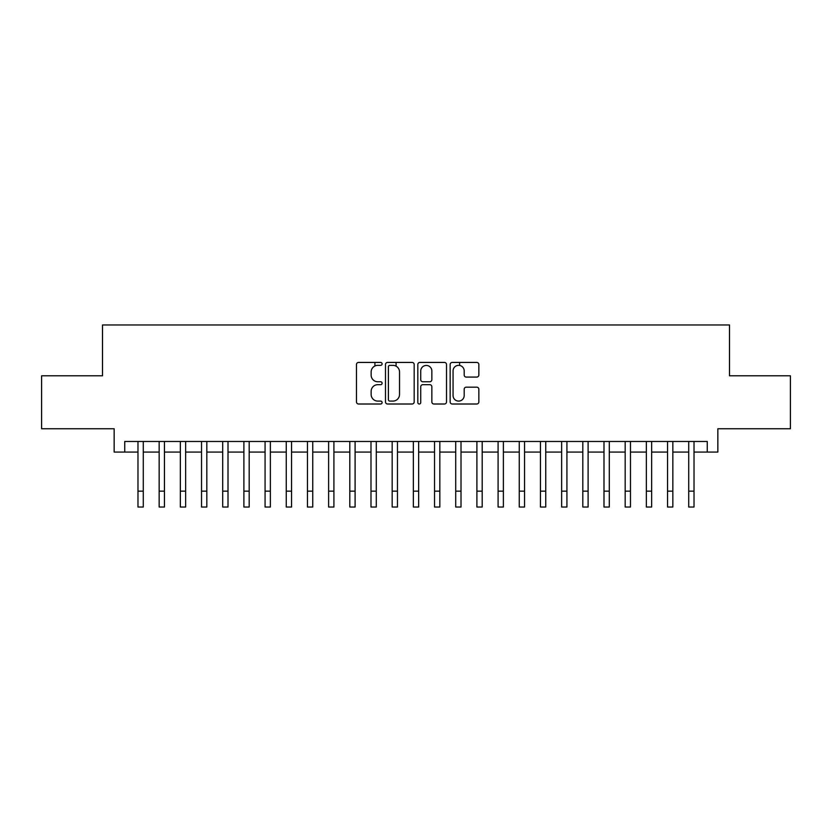 <?xml version="1.0" encoding="UTF-8"?>
<svg xmlns="http://www.w3.org/2000/svg" width="832" height="832" viewBox="0 0 832 832"><rect width="100%" height="100%" fill="white"/><g stroke="black" fill="none" stroke-linecap="round" stroke-linejoin="round"><path stroke-width="1.25" d="M382.106 363.886A1.456 1.456 0 0 0 380.65 362.43L358.561 362.43A2.08 2.08 0 0 0 356.481 364.51L356.481 401.929A2.08 2.08 0 0 0 358.561 404.009L380.65 404.009A1.456 1.456 0 0 0 382.106 402.553A1.456 1.456 0 0 0 380.65 401.097L377.79 401.097A6.656 6.656 0 0 1 371.145 394.451L371.145 391.331A6.656 6.656 0 0 1 377.79 384.675L380.65 384.675A1.456 1.456 0 0 0 382.106 383.219A1.456 1.456 0 0 0 380.65 381.763L377.79 381.763A6.656 6.656 0 0 1 371.145 375.107L371.145 371.998A6.656 6.656 0 0 1 377.79 365.342L380.65 365.342A1.456 1.456 0 0 0 382.106 363.886M476.767 377.083A2.08 2.08 0 0 0 478.847 375.003L478.847 364.51A2.08 2.08 0 0 0 476.767 362.43L452.234 362.43A2.08 2.08 0 0 0 450.154 364.51L450.154 401.929A2.08 2.08 0 0 0 452.234 404.009L476.767 404.009A2.08 2.08 0 0 0 478.847 401.929L478.847 389.251A2.08 2.08 0 0 0 476.767 387.171L466.263 387.171A2.08 2.08 0 0 0 464.183 389.251L464.183 395.543A5.564 5.564 0 0 1 458.619 401.097A5.564 5.564 0 0 1 453.066 395.543L453.066 370.906A5.564 5.564 0 0 1 458.619 365.342A5.564 5.564 0 0 1 464.183 370.906L464.183 375.003A2.08 2.08 0 0 0 466.263 377.083L476.767 377.083M124.738 452.067L124.738 441.47L707.262 441.47L707.262 452.067L717.85 452.067L717.85 428.761L790.4 428.761L790.4 375.804L729.498 375.804L729.498 324.969L102.502 324.969L102.502 375.804L41.6 375.804L41.6 428.761L114.15 428.761L114.15 452.067L137.977 452.067M414.18 364.51A2.08 2.08 0 0 0 412.1 362.43L387.566 362.43A2.08 2.08 0 0 0 385.486 364.51L385.486 401.929A2.08 2.08 0 0 0 387.566 404.009L412.1 404.009A2.08 2.08 0 0 0 414.18 401.929L414.18 364.51M419.9 362.43L444.434 362.43A2.08 2.08 0 0 1 446.514 364.51L446.514 401.929A2.08 2.08 0 0 1 444.434 404.009L433.93 404.009A2.08 2.08 0 0 1 431.85 401.929L431.85 386.755A2.08 2.08 0 0 0 429.77 384.675L422.812 384.675A2.08 2.08 0 0 0 420.732 386.755L420.732 402.553A1.456 1.456 0 0 1 419.276 404.009A1.456 1.456 0 0 1 417.82 402.553L417.82 364.51A2.08 2.08 0 0 1 419.9 362.43M143.281 452.067L159.162 452.067M164.455 452.067L180.346 452.067M185.64 452.067L201.531 452.067M206.825 452.067L222.706 452.067M228.01 452.067L243.89 452.067M249.184 452.067L265.075 452.067M270.369 452.067L286.26 452.067M291.554 452.067L307.445 452.067M312.738 452.067L328.619 452.067M333.913 452.067L349.804 452.067M355.098 452.067L370.989 452.067M376.282 452.067L392.174 452.067M397.467 452.067L413.348 452.067M418.652 452.067L434.533 452.067M439.826 452.067L455.718 452.067M461.011 452.067L476.902 452.067M482.196 452.067L498.087 452.067M503.381 452.067L519.262 452.067M524.555 452.067L540.446 452.067M545.74 452.067L561.631 452.067M566.925 452.067L582.816 452.067M588.11 452.067L603.99 452.067M609.294 452.067L625.175 452.067M630.469 452.067L646.36 452.067M651.654 452.067L667.545 452.067M672.838 452.067L688.719 452.067M694.023 452.067L707.262 452.067M389.854 365.342A1.456 1.456 0 0 0 388.398 366.798L388.398 399.641A1.456 1.456 0 0 0 389.854 401.097L392.87 401.097A6.656 6.656 0 0 0 399.526 394.451L399.526 371.998A6.656 6.656 0 0 0 392.87 365.342L389.854 365.342M431.85 371.01A5.564 5.564 0 0 0 426.296 365.446A5.564 5.564 0 0 0 420.732 371.01L420.732 379.683A2.08 2.08 0 0 0 422.812 381.763L429.77 381.763A2.08 2.08 0 0 0 431.85 379.683L431.85 371.01M137.977 491.14L143.281 491.14L143.281 507.031L137.977 507.031L137.977 441.47M143.281 491.14L143.281 441.47M159.162 491.14L164.455 491.14L164.455 507.031L159.162 507.031L159.162 441.47M164.455 491.14L164.455 441.47M180.346 491.14L185.64 491.14L185.64 507.031L180.346 507.031L180.346 441.47M185.64 491.14L185.64 441.47M201.531 491.14L206.825 491.14L206.825 507.031L201.531 507.031L201.531 441.47M206.825 491.14L206.825 441.47M222.706 491.14L228.01 491.14L228.01 507.031L222.706 507.031L222.706 441.47M228.01 491.14L228.01 441.47M243.89 491.14L249.184 491.14L249.184 507.031L243.89 507.031L243.89 441.47M249.184 491.14L249.184 441.47M265.075 491.14L270.369 491.14L270.369 507.031L265.075 507.031L265.075 441.47M270.369 491.14L270.369 441.47M286.26 491.14L291.554 491.14L291.554 507.031L286.26 507.031L286.26 441.47M291.554 491.14L291.554 441.47M307.445 491.14L312.738 491.14L312.738 507.031L307.445 507.031L307.445 441.47M312.738 491.14L312.738 441.47M328.619 491.14L333.913 491.14L333.913 507.031L328.619 507.031L328.619 441.47M333.913 491.14L333.913 441.47M349.804 491.14L355.098 491.14L355.098 507.031L349.804 507.031L349.804 441.47M355.098 491.14L355.098 441.47M370.989 491.14L376.282 491.14L376.282 507.031L370.989 507.031L370.989 441.47M376.282 491.14L376.282 441.47M374.91 365.997L374.91 362.43M392.174 491.14L397.467 491.14L397.467 507.031L392.174 507.031L392.174 441.47M397.467 491.14L397.467 441.47M396.084 366.174L396.084 362.43M413.348 491.14L418.652 491.14L418.652 507.031L413.348 507.031L413.348 441.47M418.652 491.14L418.652 441.47M434.533 491.14L439.826 491.14L439.826 507.031L434.533 507.031L434.533 441.47M439.826 491.14L439.826 441.47M455.718 491.14L461.011 491.14L461.011 507.031L455.718 507.031L455.718 441.47M461.011 491.14L461.011 441.47M459.638 365.435L459.638 362.43M476.902 491.14L482.196 491.14L482.196 507.031L476.902 507.031L476.902 441.47M482.196 491.14L482.196 441.47M498.087 491.14L503.381 491.14L503.381 507.031L498.087 507.031L498.087 441.47M503.381 491.14L503.381 441.47M519.262 491.14L524.555 491.14L524.555 507.031L519.262 507.031L519.262 441.47M524.555 491.14L524.555 441.47M540.446 491.14L545.74 491.14L545.74 507.031L540.446 507.031L540.446 441.47M545.74 491.14L545.74 441.47M561.631 491.14L566.925 491.14L566.925 507.031L561.631 507.031L561.631 441.47M566.925 491.14L566.925 441.47M582.816 491.14L588.11 491.14L588.11 507.031L582.816 507.031L582.816 441.47M588.11 491.14L588.11 441.47M603.99 491.14L609.294 491.14L609.294 507.031L603.99 507.031L603.99 441.47M609.294 491.14L609.294 441.47M625.175 491.14L630.469 491.14L630.469 507.031L625.175 507.031L625.175 441.47M630.469 491.14L630.469 441.47M646.36 491.14L651.654 491.14L651.654 507.031L646.36 507.031L646.36 441.47M651.654 491.14L651.654 441.47M667.545 491.14L672.838 491.14L672.838 507.031L667.545 507.031L667.545 441.47M672.838 491.14L672.838 441.47M688.719 491.14L694.023 491.14L694.023 507.031L688.719 507.031L688.719 441.47M694.023 491.14L694.023 441.47"/></g></svg>
